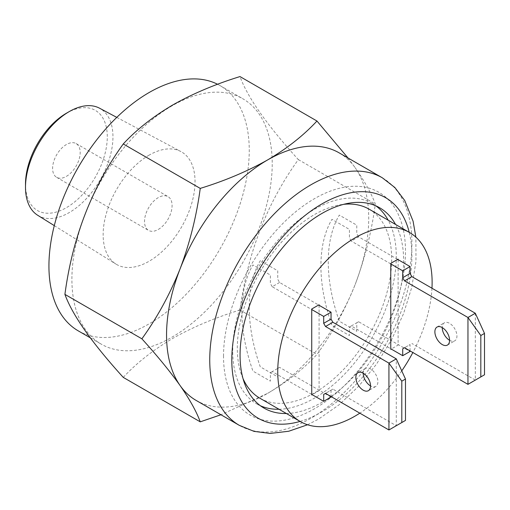 <?xml version="1.0" encoding="UTF-8"?>
<svg xmlns="http://www.w3.org/2000/svg" width="510" height="510" viewBox="0 0 510 510"><rect width="100%" height="100%" fill="white"/><g stroke="black" fill="none" stroke-linecap="round" stroke-linejoin="round"><path stroke-width="0.38" stroke-dasharray="2.55 1.91" d="M196.159 400.439A142.953 82.531 120 0 0 267.635 393.357L220.958 414.757M172.068 105.806A141.652 81.785 120 0 0 79.528 230.628A141.652 81.785 120 0 0 101.241 344.142A141.652 81.785 120 0 0 172.068 337.123A141.652 81.785 120 0 0 264.607 212.3A141.652 81.785 120 0 0 242.894 98.793A141.652 81.785 120 0 0 172.068 105.806M123.267 377.394C136.412 363.158 152.853 350.192 172.597 338.493C192.589 327.21 215.048 317.717 239.987 310.01C247.528 253.151 266.985 203.012 298.344 159.598C267.081 125.141 247.624 97.467 239.987 76.57M78.272 330.875A141.652 81.785 120 0 0 149.092 323.863A141.652 81.785 120 0 0 241.632 199.034A141.652 81.785 120 0 0 219.918 85.527A141.652 81.785 120 0 0 217.604 84.277M37.708 215.284A61.837 35.706 120 0 0 69.226 212.581A61.837 35.706 120 0 0 109.79 157.539A61.837 35.706 120 0 0 99.533 108.196M149.092 155.148A64.98 37.517 120 0 0 106.819 211.822A64.98 37.517 120 0 0 115.974 264.097A64.98 37.517 120 0 0 149.092 261.254A64.98 37.517 120 0 0 191.715 203.413A64.98 37.517 120 0 0 180.942 151.572A64.98 37.517 120 0 0 149.092 155.148M66.389 113.233A57.828 33.386 -60 0 1 107.285 136.846A57.828 33.386 -60 0 1 66.389 207.672A57.828 33.386 -60 0 1 25.5 184.065M158.304 229.436A19.495 11.252 120 0 0 171.035 212.256A19.495 11.252 120 0 0 168.045 196.637A19.495 11.252 120 0 0 158.304 197.599A19.495 11.252 120 0 0 145.567 214.78A19.495 11.252 120 0 0 148.557 230.399A19.495 11.252 120 0 0 158.304 229.436M66.389 176.371A19.495 11.252 120 0 0 79.126 159.19A19.495 11.252 120 0 0 76.137 143.571A19.495 11.252 120 0 0 66.389 144.54A19.495 11.252 120 0 0 53.658 161.715A19.495 11.252 120 0 0 56.648 177.333A19.495 11.252 120 0 0 66.389 176.371M286.384 413.514A115.662 66.778 120 0 0 321.848 402.377A115.662 66.778 120 0 0 395.543 224.438M279.027 409.269A115.662 66.778 120 0 0 314.498 398.131A115.662 66.778 120 0 0 388.193 220.192M375.889 205.855A115.662 66.778 120 0 0 372.332 203.535A115.662 66.778 120 0 0 314.498 209.259A115.662 66.778 120 0 0 238.941 311.183A115.662 66.778 120 0 0 256.67 403.863A115.662 66.778 120 0 0 260.463 405.781M267.635 393.357A142.953 82.531 120 0 0 355.177 284.459C344.983 309.959 332.246 333.291 316.965 354.456C303.616 368.851 287.175 381.818 267.635 393.357M355.177 284.459A142.953 82.531 120 0 0 355.177 167.739C364.88 181.758 371.599 193.857 375.328 204.045C371.58 231.935 364.86 258.742 355.177 284.459M348.011 157.985L355.177 167.739A142.953 82.531 120 0 0 339.112 152.841M298.344 159.598L375.328 204.045M239.987 310.01L316.965 354.456M243.028 378.618A109.159 63.023 -60 0 1 237.309 348.26A109.159 63.023 -60 0 1 343.644 204.338M369.081 209.157A109.159 63.023 -60 0 1 391.686 259.131A109.159 63.023 -60 0 1 344.04 368.991A109.159 63.023 -60 0 1 259.921 398.233M319.094 305.286L319.094 390.705L312.203 394.683M398.119 259.66L398.119 345.079L391.227 349.057M431.964 288.22A109.159 63.023 -60 0 1 412.851 352.525M401.752 370.872A109.159 63.023 -60 0 1 359.831 413.164M223.527 356.222A128.654 74.281 -60 0 1 314.498 198.651A128.654 74.281 -60 0 1 405.475 251.175A128.654 74.281 -60 0 1 314.498 408.746A128.654 74.281 -60 0 1 223.527 356.222M449.584 340.304A10.398 6.005 -120 0 0 454.78 340.82A10.398 6.005 -120 0 0 456.373 332.488A10.398 6.005 -120 0 0 449.584 323.327A10.398 6.005 -120 0 0 444.382 322.811A10.398 6.005 -120 0 0 442.227 327.573M397.66 259.399L358.606 236.85L351.256 241.096L349.42 237.909L349.42 229.423L331.959 219.345A142.953 82.531 -120 0 0 331.959 325.45L349.42 335.529L349.42 327.044L351.256 325.979L390.768 348.795M390.768 263.906L351.256 241.096M351.256 325.979L358.606 321.733L410.065 351.447M410.065 350.918L410.065 344.55L404.551 347.731L410.065 344.55M475.314 313.248L475.314 380.097L411.908 343.491M358.606 321.733L356.77 322.798L356.77 331.283L339.309 321.204A142.953 82.531 -120 0 1 339.309 215.099L356.77 225.178L356.77 233.669L358.606 236.85M363.203 373.199A10.398 6.005 60 0 1 365.358 368.437A10.398 6.005 60 0 1 370.553 368.953A10.398 6.005 60 0 1 377.349 378.114A10.398 6.005 60 0 1 375.755 386.446A10.398 6.005 60 0 1 370.553 385.93M332.877 389.117L325.527 393.357L332.877 389.117L396.283 425.722L396.283 358.874M331.041 390.175L331.041 396.544M311.744 394.421L272.232 371.605L279.582 367.359L277.746 368.424L277.746 376.909L260.285 366.83A142.953 82.531 60 0 1 260.285 260.725L277.746 270.804L277.746 279.295L279.582 282.476L318.635 305.025M331.041 397.073L279.582 367.359M279.582 282.476L272.232 286.722L311.744 309.532M272.232 286.722L270.389 283.534L270.389 275.049L252.934 264.97A142.953 82.531 60 0 0 252.934 371.076L270.389 381.155L270.389 372.67L272.232 371.605M300.071 421.413A127.353 73.529 120 0 0 321.848 411.927A127.353 73.529 120 0 0 409.23 232.343M382.296 177.78A142.953 82.531 -60 0 1 404.213 292.326A142.953 82.531 -60 0 1 310.826 418.296A142.953 82.531 -60 0 1 239.349 425.372M307.562 424.76L318.623 419.067L339.367 404.596L358.912 386L376.571 364.032L391.654 339.583L403.557 313.65L411.787 287.277L415.975 261.464L415.873 237.156M90.213 337.767L101.241 344.142M54.289 225.624L115.974 264.097M76.137 143.571L168.045 196.637M372.332 203.535L379.682 207.78M256.67 403.863L264.021 408.108M56.648 177.333L148.557 230.399M116.777 117.383L180.942 151.572M219.918 85.527L242.894 98.793M437.032 327.057L444.382 322.811M447.429 345.066L454.78 340.82M365.358 368.437L358.007 372.683M375.755 386.446L368.398 390.692"/><path stroke-width="0.76" d="M220.958 414.757L200.245 421.84C196.503 411.627 189.784 399.528 180.094 385.541A142.953 82.531 120 0 0 196.159 400.439L239.349 425.372A142.953 82.531 -60 0 1 217.438 310.826A142.953 82.531 -60 0 1 310.826 184.856A142.953 82.531 -60 0 1 382.296 177.78L339.112 152.841A142.953 82.531 120 0 0 267.635 159.923A142.953 82.531 120 0 0 180.094 268.821A142.953 82.531 120 0 0 180.094 385.541C169.906 371.248 157.169 355.674 141.888 338.812C157.201 317.596 169.932 294.27 180.094 268.821C189.803 243.04 196.522 216.234 200.245 188.4C224.904 180.814 247.369 171.322 267.635 159.923C287.175 148.378 303.616 135.411 316.965 121.017L348.011 157.985M316.965 121.017L239.987 76.57C215.048 84.277 192.589 93.77 172.597 105.054C152.853 116.752 136.412 129.725 123.267 143.96C92.004 187.125 72.547 237.258 64.91 294.372C72.452 315.129 91.908 342.803 123.267 377.394L200.245 421.84M217.604 84.277A141.652 81.785 120 0 0 149.092 92.546A141.652 81.785 120 0 0 56.559 217.368A141.652 81.785 120 0 0 78.272 330.875L90.213 337.767M25.5 187.336L25.5 184.065A57.828 33.386 -60 0 1 66.389 113.239A57.828 33.386 -60 0 1 66.389 113.233L69.226 111.601A61.837 35.706 120 0 0 25.5 187.336A61.837 35.706 120 0 0 37.708 215.284L54.289 225.624M395.543 224.438A115.662 66.778 120 0 0 379.682 207.78A115.662 66.778 120 0 0 321.848 213.505A115.662 66.778 120 0 0 246.292 315.429A115.662 66.778 120 0 0 264.021 408.108A115.662 66.778 120 0 0 286.384 413.514M388.193 220.192A115.662 66.778 120 0 0 375.889 205.855M260.463 405.781A115.662 66.778 120 0 0 279.027 409.269M116.777 117.383L99.533 108.196A61.837 35.706 120 0 0 69.226 111.601L66.389 113.239M64.91 294.372L141.888 338.812M123.267 143.96L200.245 188.4M359.831 413.164A109.159 63.023 -60 0 1 300.352 421.579A109.159 63.023 -60 0 1 277.746 371.605A109.159 63.023 -60 0 1 325.393 261.751A109.159 63.023 -60 0 1 409.511 232.503A109.159 63.023 -60 0 1 432.123 282.476A109.159 63.023 -60 0 1 431.964 288.22M343.644 204.338A109.159 63.023 -60 0 1 369.081 209.157L409.511 232.503M312.203 394.683L311.744 394.95L311.744 309.003L319.094 304.757L319.094 305.286M391.227 349.057L390.768 349.325L390.768 263.377L398.119 259.131L398.119 259.66M412.851 352.525A109.159 63.023 -60 0 1 401.752 370.872M300.352 421.579L259.921 398.233A109.159 63.023 -60 0 1 243.028 378.618M442.227 327.573A10.398 6.005 -120 0 0 437.032 327.057A10.398 6.005 -120 0 0 435.438 335.389A10.398 6.005 -120 0 0 442.227 344.55A10.398 6.005 -120 0 0 447.429 345.066A10.398 6.005 -120 0 0 449.023 336.734A10.398 6.005 -120 0 0 442.227 327.573A10.398 6.005 -120 0 0 449.584 340.304M404.551 280.882L402.715 277.701L410.065 273.456L411.908 276.643L404.551 280.882L467.957 317.494L475.314 313.248L411.908 276.643M402.715 277.701L402.715 270.804L410.065 266.558L397.66 259.399M410.065 273.456L410.065 266.558M402.715 270.804L390.768 263.906M390.768 348.795L402.715 355.693L410.065 351.447L410.065 350.918M404.551 347.731L402.715 348.795L404.551 347.731L467.957 384.342L484.5 374.793L467.957 384.342L467.957 317.494L480.822 335.529L484.5 333.406L475.314 313.248M402.715 355.693L402.715 348.795M484.5 333.406L484.5 374.793M480.822 335.529L480.822 376.909M363.203 390.175A10.398 6.005 60 0 1 356.413 381.015A10.398 6.005 60 0 1 358.007 372.683A10.398 6.005 60 0 1 363.203 373.199A10.398 6.005 60 0 1 369.992 382.36A10.398 6.005 60 0 1 368.398 390.692A10.398 6.005 60 0 1 363.203 390.175M370.553 385.93A10.398 6.005 60 0 1 363.203 373.199M323.691 394.421L325.527 393.357L323.691 394.421L323.691 401.319L311.744 394.421M331.041 396.544L331.041 397.073L323.691 401.319M318.635 305.025L331.041 312.184L323.691 316.429L323.691 323.327L331.041 319.081L332.877 322.269L325.527 326.508L323.691 323.327M311.744 309.532L323.691 316.429M331.041 312.184L331.041 319.081M405.475 379.032L401.797 381.155L388.932 363.12L396.283 358.874L405.475 379.032L405.475 420.418L388.932 429.968L388.932 363.12L325.527 326.508M401.797 422.535L401.797 381.155M405.475 420.418L388.932 429.968L325.527 393.357M332.877 322.269L396.283 358.874M409.23 232.343A127.353 73.529 120 0 0 321.848 203.955A127.353 73.529 120 0 0 232.471 346.876A127.353 73.529 120 0 0 300.071 421.413M239.349 425.372L254.05 431.377L270.128 433.43L288.711 431.25L307.562 424.76M415.873 237.156L413.075 221.168L404.691 200.449L394.867 187.527L382.296 177.78"/></g></svg>
